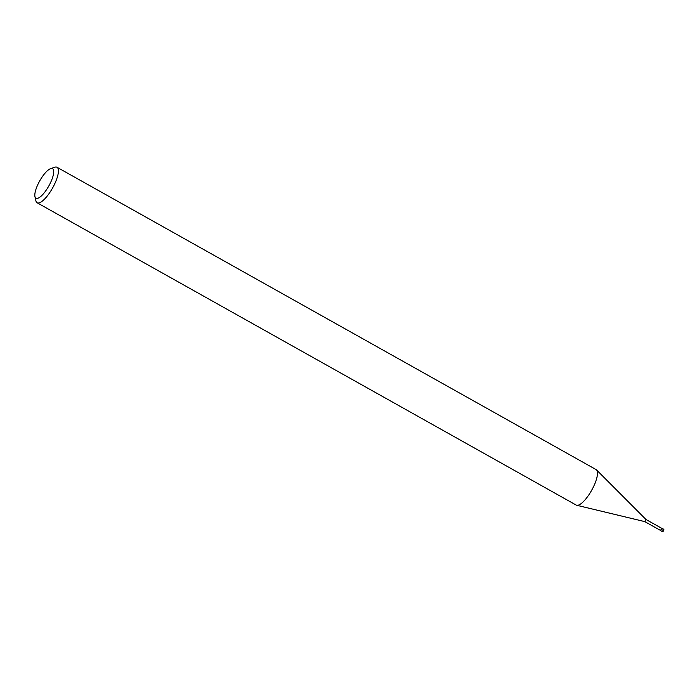 <?xml version="1.0" encoding="UTF-8"?>
<svg xmlns="http://www.w3.org/2000/svg" width="699" height="699" viewBox="0 0 699 699"><rect width="100%" height="100%" fill="white"/><g stroke="black" fill="none" stroke-linecap="round" stroke-linejoin="round"><path stroke-width="1.05" d="M644.819 521.629L660.546 530.454L661.743 528.322L645.998 519.497L644.819 521.629L576.71 505.272A20.341 6.256 -60.7 0 0 592.472 488.784A20.341 6.256 119.3 0 0 596.535 469.92A20.341 6.256 119.3 0 0 596.098 469.588L57.03 167.279A20.341 6.256 119.3 0 1 53.404 186.484A20.341 6.256 -60.7 0 1 37.126 202.771L576.203 505.08A20.341 6.256 -60.7 0 0 576.71 505.272M645.981 519.488L596.535 469.92M34.95 196.62A16.951 5.208 -60.7 0 0 49.533 184.658A16.951 5.208 119.3 0 0 50.643 168.625A16.951 5.208 119.3 0 0 38.995 182.229A16.951 5.208 -60.7 0 0 34.95 196.62L35.902 200.831A20.341 6.256 -60.7 0 0 37.126 202.771M50.643 168.625L54.74 167.244A20.341 6.256 119.3 0 1 57.03 167.279M660.389 530.366L661.569 529.484L661.586 528.234M661.569 529.484L663.735 530.733L662.862 531.59M663.919 529.702L663.744 530.716L662.512 531.712L660.485 530.576M663.753 530.733L663.84 529.344L662.512 531.712M663.84 529.344L661.813 528.208"/></g></svg>
